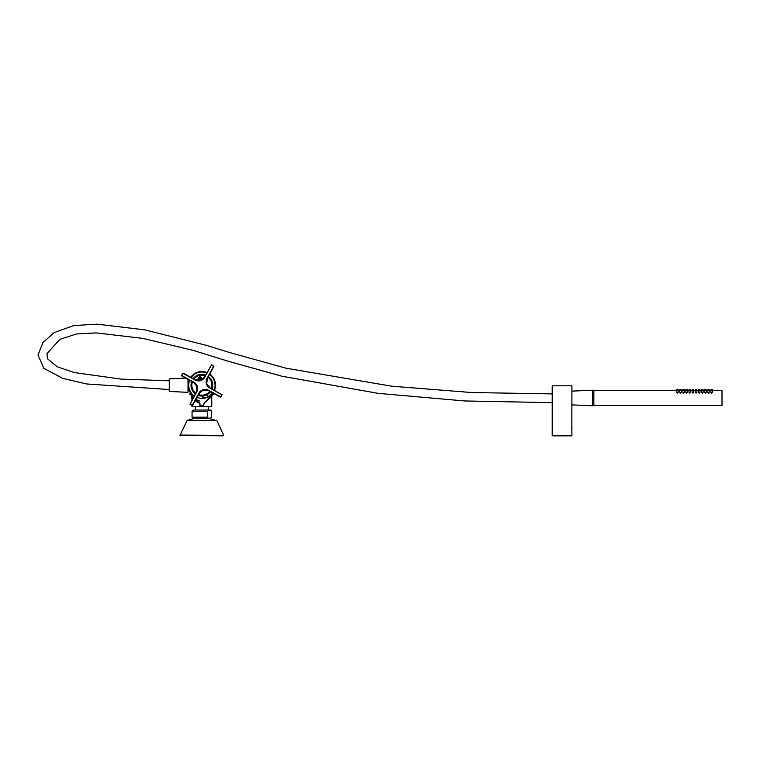 <?xml version="1.0" encoding="UTF-8"?>
<svg xmlns="http://www.w3.org/2000/svg" width="760" height="760" viewBox="0 0 760 760"><rect width="100%" height="100%" fill="white"/><g stroke="black" fill="none" stroke-linecap="round" stroke-linejoin="round"><path stroke-width="1.14" d="M193.116 397.062L188.755 388.844A13.623 13.623 0 0 1 189.25 380.028M190.75 377.292A13.623 13.623 0 0 1 207.005 372.542M209.75 374.043A13.623 13.623 0 0 1 214.994 388.844L214.529 390.317M188.243 385.168L188.613 388.293M213.284 393.205L203.784 403.57L203.784 405.394L199.956 405.394L199.956 403.57L195.12 400.748M208.63 398.895L209.494 398.183M210.168 397.546L210.719 396.967M211.005 396.634L211.764 395.666M211.641 396.682L212.553 394.639L214.244 393.974M192.888 396.805L191.729 395.314M191.681 395.238L192.802 396.701M191.786 395.399L192.147 395.894M192.166 395.922L193.097 397.043M188.755 388.844C189.648 391.618 189.648 391.618 188.755 388.844M187.995 390.792L189.392 390.792L191.691 395.248M192.612 396.483L191.577 395.086L191.995 399.94M191.995 405.384L191.995 406.609L211.745 406.609L211.745 396.473L203.784 403.57M192.983 398.135L191.995 396.473M195.595 399.247L199.956 403.57M211.745 396.473L212.125 395.152M203.784 405.394A20.311 20.311 0 0 1 199.956 405.394M209.038 410.01L193.306 410.01L209.038 410.01M211.517 417.192L211.689 411.255L210.434 410.01L211.689 411.255L211.517 417.192C210.168 418.883 208.791 418.883 207.404 417.192L207.404 411.255L192.061 411.255L193.306 410.01L192.061 411.255L192.061 417.192L193.591 418.447M210.434 418.447L211.689 417.192L210.434 418.447L193.306 418.447L192.061 417.192L207.404 417.192M211.517 411.255L209.465 410.115L207.404 411.255M202.53 396.065L203.138 398.145L208.116 396.91M202.91 398.411L202.274 396.188L202.91 398.411L205.038 398.145L208.126 396.881L207.48 394.677L207.983 397.1L203.148 398.515L207.983 397.1M209.864 391.334A10.098 10.098 0 0 1 198.455 394.668M195.709 393.158A10.098 10.098 0 0 1 192.375 381.748M193.876 379.002A10.098 10.098 0 0 1 205.295 375.668M208.031 377.169A10.098 10.098 0 0 1 211.375 388.588M207.518 394.801L202.302 396.321M206.777 372.96A13.157 13.157 0 0 0 191.168 377.52M189.667 380.256A13.157 13.157 0 0 0 194.227 395.865M196.964 397.375A13.157 13.157 0 0 0 202.873 398.278M208.088 396.758A13.157 13.157 0 0 0 212.572 392.815M214.082 390.07A13.157 13.157 0 0 0 209.523 374.462M222.898 435.831L179.996 435.413L222.898 435.831M209.228 418.484L194.218 418.484L187.207 420.365L216.98 420.812L187.207 420.365L180.111 435.052L223.754 435.413L216.98 420.812L209.228 418.484M211.318 388.559A10.032 10.032 0 0 0 208.002 377.226M205.266 375.725A10.032 10.032 0 0 0 193.933 379.031M192.432 381.776A10.032 10.032 0 0 0 195.738 393.11M198.483 394.611A10.032 10.032 0 0 0 209.817 391.295M201.523 379.449C200.232 380.769 199.13 380.637 198.208 379.078C199.69 376.067 200.792 376.19 201.523 379.449M198.208 379.078A1.814 1.814 0 0 1 198.218 378.014M199.652 376.874A1.72 1.72 0 0 1 201.637 378.271A1.72 1.72 0 0 1 200.241 380.256A1.72 1.72 0 0 1 198.255 378.86A1.72 1.72 0 0 1 199.652 376.874M200.212 380.104A1.558 1.558 0 0 0 201.143 377.568A1.558 1.558 0 0 0 198.474 378.024A1.558 1.558 0 0 0 200.212 380.104M200.526 379.259L200.26 377.72L199.367 377.872L199.633 379.411L200.526 379.259M195.073 380.019L195.225 379.743A6.878 6.878 0 0 0 204.554 377.017L200.45 380.313L195.225 379.743L183.179 373.141L195.225 379.743A6.878 6.878 0 0 0 204.554 377.017L211.575 364.847L213.892 366.472L207.299 378.518A6.878 6.878 0 0 0 210.026 387.847L221.91 394.725L209.874 388.123A7.191 7.191 0 0 1 207.024 378.366L213.617 366.329L211.432 365.123L204.829 377.169A7.191 7.191 0 0 1 195.073 380.019L183.036 373.416L181.83 375.611L193.876 382.204A7.191 7.191 0 0 1 196.726 391.97L190.123 404.006L192.318 405.203L198.911 393.167A7.191 7.191 0 0 1 208.677 390.317L220.714 396.91L221.91 394.725M220.989 397.062L222.062 394.449L220.561 397.185L208.525 390.592A6.878 6.878 0 0 0 199.186 393.319L192.593 405.356L189.971 404.282L192.166 405.479M189.971 404.282L196.45 391.818A6.878 6.878 0 0 0 193.724 382.479L181.678 375.887L183.179 373.141M197.02 386.584L196.45 391.818A6.878 6.878 0 0 0 193.724 382.479L197.02 386.584M203.291 390.022L208.525 390.592A6.878 6.878 0 0 0 199.186 393.319L203.291 390.022M206.73 383.752L207.299 378.518A6.878 6.878 0 0 0 210.026 387.847L206.73 383.752M712.51 390.498L722 390.498L722 405.498L593.855 405.498L593.855 390.498L676.486 390.498L676.619 389.566L677.996 389.566L678.034 390.773M678.129 390.498L681.121 389.566L681.159 390.773M681.121 389.566L681.255 390.498L684.247 389.566L684.285 390.773M684.38 390.498L687.372 389.566L687.41 390.773M687.505 390.498L690.498 389.566L690.536 390.773M690.631 390.498L692.113 390.498M693.756 390.498L695.239 390.498M696.882 390.498L698.364 390.498M698.383 390.621L698.497 389.566L701.489 390.498M703.133 390.498L706.125 389.566L706.163 390.773M706.258 390.498L707.74 390.498M709.384 390.498L712.376 389.566L712.414 390.773M676.39 392.151L677.303 393.186L678.224 392.151L677.996 390.498L676.619 390.498L676.39 392.151M679.516 392.151L680.428 393.186L681.35 392.151L681.121 390.498L679.744 390.498L679.516 392.151M682.642 392.151L683.553 393.186L684.475 392.151L684.247 390.498L682.869 390.498L682.642 392.151M685.767 392.151L686.679 393.186L687.6 392.151L687.372 390.498L685.995 390.498L685.767 392.151M688.892 392.151L689.804 393.186L690.726 392.151L690.498 390.498L689.12 390.498L688.892 392.151M692.018 392.151L692.93 393.186L693.851 392.151L693.623 390.498L692.246 390.498L692.018 392.151M695.144 392.151L696.056 393.186L696.977 392.151L696.749 390.498L695.371 390.498L695.144 392.151M698.269 392.151L699.181 393.186L700.102 392.151L699.875 390.498L698.497 390.498L698.269 392.151M701.394 392.151L702.306 393.186L703.228 392.151L703 390.498L701.622 390.498L701.394 392.151M704.52 392.151L705.432 393.186L706.353 392.151L706.125 390.498L704.748 390.498L704.52 392.151M707.645 392.151L708.558 393.186L709.479 392.151L709.251 390.498L707.873 390.498L707.645 392.151M710.771 392.151L711.683 393.186L712.605 392.151L712.376 390.498L710.999 390.498L710.771 392.151M676.619 389.566L676.581 390.773M679.744 389.566L679.706 390.773M689.12 389.566L689.082 390.773M693.661 390.773L693.623 389.566L692.246 389.566L692.208 390.773M696.787 390.773L696.749 389.566L695.371 389.566L695.333 390.773M704.748 389.566L704.71 390.773M709.289 390.773L709.251 389.566L707.873 389.566L707.836 390.773M682.869 389.566L682.832 390.773M685.995 389.566L685.957 390.773M699.913 390.773L699.875 389.566M703.038 390.773L703 389.566L701.622 389.566L701.584 390.773M710.999 389.566L710.961 390.773M592.61 392.378L593.855 392.378M571.881 429.789L571.909 435.831L552.216 435.831L552.216 385.823L571.909 385.823L571.862 427.661M571.862 427.68L571.814 428.916M571.909 430.017L571.909 427.272M169.243 388.844L169.243 381.491M187.995 379.344L187.995 392.359L169.243 391.419L169.243 378.917L185.706 378.09M571.909 404.88L592.61 405.802L592.61 390.193L571.909 391.124M207.185 394.706L207.67 397.014M205.447 375.392A10.402 10.402 0 0 0 193.6 378.851M192.1 381.596A10.402 10.402 0 0 0 195.557 393.433M198.303 394.934A10.402 10.402 0 0 0 210.14 391.476M211.641 388.74A10.402 10.402 0 0 0 208.183 376.894M198.825 374.737A10.868 10.868 0 0 1 205.666 374.984L198.825 374.737L193.192 378.632A10.868 10.868 0 0 1 198.825 374.737M208.411 376.485A10.868 10.868 0 0 1 212.059 388.968L212.306 382.118L208.411 376.485M210.558 391.704A10.868 10.868 0 0 1 198.075 395.352L204.592 395.684L210.558 391.704M195.339 393.851A10.868 10.868 0 0 1 191.691 381.368L191.444 388.208L195.339 393.851M181.555 375.459L182.761 373.264M213.769 366.054L211.575 364.847M209.133 398.497L208.155 399.247M195.843 399.418L199.946 401.109M191.833 395.456L189.496 393.974M214.254 393.974L212.182 395.067M208.373 410.01L208.373 406.609M195.368 410.01L195.368 406.609M592.61 403.626L593.855 403.626M169.224 389.538L86.516 383.952L62.747 378.375L43.833 368.286L38 354.986L42.902 342.637L54.055 332.633L73.815 325.546L97.137 324.168L144.628 329.821L205.893 345.211L230.232 352.716L286.111 368.22L391.846 386.213L471.618 392.53L552.216 393.898M552.216 402.648L464.635 400.957L378.147 393.357L281.647 376.152L227.563 361.048L193.021 350.341L142.899 338.399L96.302 332.899L76.437 333.982L59.793 339.397L46.987 353.666L47.453 358.758L57.257 366.795L74.394 372.58L121.02 379.097L169.243 380.788"/></g></svg>

